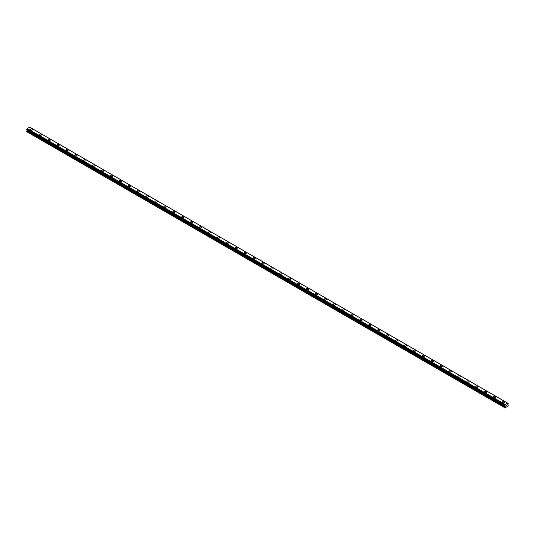 <?xml version="1.0" encoding="UTF-8"?>
<svg xmlns="http://www.w3.org/2000/svg" width="535" height="535" viewBox="0 0 535 535"><rect width="100%" height="100%" fill="white"/><g stroke="black" fill="none" stroke-linecap="round" stroke-linejoin="round"><path stroke-width="0.8" d="M30.274 129.564A1.157 0.669 180 0 1 30.983 128.948A1.157 0.669 180 0 1 32.24 129.089A1.157 0.669 180 0 1 32.581 129.564A1.157 0.669 180 0 1 31.866 130.179A1.157 0.669 180 0 1 30.609 130.032A1.157 0.669 180 0 1 30.274 129.564A1.157 0.669 180 0 1 30.983 128.948A1.157 0.669 180 0 1 32.24 129.089A1.157 0.669 180 0 1 32.581 129.564M41.155 134.238A1.157 0.669 180 0 1 41.489 134.706A1.157 0.669 180 0 1 40.78 135.322A1.157 0.669 180 0 1 39.516 135.174A1.157 0.669 180 0 1 39.182 134.706A1.157 0.669 180 0 1 39.891 134.091A1.157 0.669 180 0 1 41.155 134.238M39.182 134.706A1.157 0.669 180 0 1 39.891 134.091A1.157 0.669 180 0 1 41.155 134.231A1.157 0.669 180 0 1 41.489 134.706M48.09 139.849A1.157 0.669 180 0 1 48.799 139.234A1.157 0.669 180 0 1 50.063 139.374A1.157 0.669 180 0 1 50.397 139.849A1.157 0.669 180 0 1 49.688 140.464A1.157 0.669 180 0 1 48.424 140.317A1.157 0.669 180 0 1 48.09 139.849A1.157 0.669 180 0 1 48.799 139.234A1.157 0.669 180 0 1 50.063 139.381A1.157 0.669 180 0 1 50.397 139.849M56.998 144.992A1.157 0.669 180 0 1 57.713 144.376A1.157 0.669 180 0 1 58.97 144.517A1.157 0.669 180 0 1 59.305 144.992A1.157 0.669 180 0 1 58.596 145.607A1.157 0.669 180 0 1 57.339 145.46A1.157 0.669 180 0 1 56.998 144.992A1.157 0.669 180 0 1 57.713 144.376A1.157 0.669 180 0 1 58.97 144.524A1.157 0.669 180 0 1 59.305 144.992M65.905 150.134A1.157 0.669 180 0 1 66.621 149.519A1.157 0.669 180 0 1 67.878 149.666A1.157 0.669 180 0 1 68.212 150.134A1.157 0.669 180 0 1 67.504 150.75A1.157 0.669 180 0 1 66.246 150.609A1.157 0.669 180 0 1 65.905 150.134A1.157 0.669 180 0 1 66.621 149.519A1.157 0.669 180 0 1 67.878 149.666A1.157 0.669 180 0 1 68.212 150.134M74.813 155.277A1.157 0.669 180 0 1 75.529 154.662A1.157 0.669 180 0 1 76.786 154.809A1.157 0.669 180 0 1 77.127 155.277A1.157 0.669 180 0 1 76.411 155.892A1.157 0.669 180 0 1 75.154 155.752A1.157 0.669 180 0 1 74.813 155.277A1.157 0.669 180 0 1 75.529 154.662A1.157 0.669 180 0 1 76.786 154.809A1.157 0.669 180 0 1 77.127 155.277M83.721 160.42A1.157 0.669 180 0 1 84.436 159.804A1.157 0.669 180 0 1 85.694 159.952A1.157 0.669 180 0 1 86.035 160.42A1.157 0.669 180 0 1 85.319 161.035A1.157 0.669 180 0 1 84.062 160.895A1.157 0.669 180 0 1 83.721 160.42A1.157 0.669 180 0 1 84.436 159.804A1.157 0.669 180 0 1 85.694 159.952A1.157 0.669 180 0 1 86.035 160.42M92.629 165.569A1.157 0.669 180 0 1 93.344 164.947A1.157 0.669 180 0 1 94.601 165.094A1.157 0.669 180 0 1 94.942 165.569M94.601 165.094A1.157 0.669 180 0 1 94.942 165.562A1.157 0.669 180 0 1 94.227 166.178A1.157 0.669 180 0 1 92.97 166.037A1.157 0.669 180 0 1 92.629 165.562A1.157 0.669 180 0 1 93.344 164.947A1.157 0.669 180 0 1 94.601 165.094M101.536 170.705A1.157 0.669 180 0 1 102.252 170.09A1.157 0.669 180 0 1 103.509 170.237A1.157 0.669 180 0 1 103.85 170.712A1.157 0.669 180 0 1 103.135 171.32A1.157 0.669 180 0 1 101.877 171.18A1.157 0.669 180 0 1 101.536 170.705A1.157 0.669 180 0 1 102.252 170.09A1.157 0.669 180 0 1 103.509 170.237A1.157 0.669 180 0 1 103.85 170.705M110.451 175.848A1.157 0.669 180 0 1 111.16 175.233A1.157 0.669 180 0 1 112.417 175.38A1.157 0.669 180 0 1 112.758 175.854A1.157 0.669 180 0 1 112.042 176.47A1.157 0.669 180 0 1 110.785 176.323A1.157 0.669 180 0 1 110.451 175.848A1.157 0.669 180 0 1 111.16 175.239A1.157 0.669 180 0 1 112.417 175.38A1.157 0.669 180 0 1 112.758 175.848M119.358 180.997A1.157 0.669 180 0 1 120.067 180.375A1.157 0.669 180 0 1 121.325 180.522A1.157 0.669 180 0 1 121.666 180.997A1.157 0.669 180 0 1 120.95 181.612A1.157 0.669 180 0 1 119.693 181.465A1.157 0.669 180 0 1 119.358 180.997A1.157 0.669 180 0 1 120.067 180.382A1.157 0.669 180 0 1 121.325 180.522A1.157 0.669 180 0 1 121.666 180.997M128.266 186.14A1.157 0.669 180 0 1 128.975 185.518A1.157 0.669 180 0 1 130.239 185.665A1.157 0.669 180 0 1 130.573 186.14A1.157 0.669 180 0 1 129.865 186.755A1.157 0.669 180 0 1 128.601 186.608A1.157 0.669 180 0 1 128.266 186.14A1.157 0.669 180 0 1 128.975 185.525A1.157 0.669 180 0 1 130.239 185.665A1.157 0.669 180 0 1 130.573 186.14M137.174 191.283A1.157 0.669 180 0 1 137.883 190.667A1.157 0.669 180 0 1 139.147 190.808A1.157 0.669 180 0 1 139.481 191.283A1.157 0.669 180 0 1 138.772 191.898A1.157 0.669 180 0 1 137.508 191.751A1.157 0.669 180 0 1 137.174 191.283A1.157 0.669 180 0 1 137.883 190.667A1.157 0.669 180 0 1 139.147 190.808A1.157 0.669 180 0 1 139.481 191.283M146.082 196.425A1.157 0.669 180 0 1 146.797 195.81A1.157 0.669 180 0 1 148.055 195.95A1.157 0.669 180 0 1 148.389 196.425A1.157 0.669 180 0 1 147.68 197.04A1.157 0.669 180 0 1 146.423 196.893A1.157 0.669 180 0 1 146.082 196.425A1.157 0.669 180 0 1 146.797 195.81A1.157 0.669 180 0 1 148.055 195.957A1.157 0.669 180 0 1 148.389 196.425M154.989 201.568A1.157 0.669 180 0 1 155.705 200.953A1.157 0.669 180 0 1 156.962 201.093A1.157 0.669 180 0 1 157.297 201.568A1.157 0.669 180 0 1 156.588 202.183A1.157 0.669 180 0 1 155.331 202.036A1.157 0.669 180 0 1 154.989 201.568A1.157 0.669 180 0 1 155.705 200.953A1.157 0.669 180 0 1 156.962 201.1A1.157 0.669 180 0 1 157.297 201.568M163.897 206.711A1.157 0.669 180 0 1 164.613 206.095A1.157 0.669 180 0 1 165.87 206.236A1.157 0.669 180 0 1 166.211 206.711A1.157 0.669 180 0 1 165.496 207.326A1.157 0.669 180 0 1 164.238 207.179A1.157 0.669 180 0 1 163.897 206.711A1.157 0.669 180 0 1 164.613 206.095A1.157 0.669 180 0 1 165.87 206.242A1.157 0.669 180 0 1 166.211 206.711M172.805 211.853A1.157 0.669 180 0 1 173.521 211.238A1.157 0.669 180 0 1 174.778 211.378A1.157 0.669 180 0 1 175.119 211.853A1.157 0.669 180 0 1 174.403 212.469A1.157 0.669 180 0 1 173.146 212.321A1.157 0.669 180 0 1 172.805 211.853A1.157 0.669 180 0 1 173.521 211.238A1.157 0.669 180 0 1 174.778 211.385A1.157 0.669 180 0 1 175.119 211.853M181.713 216.996A1.157 0.669 180 0 1 182.428 216.381A1.157 0.669 180 0 1 183.686 216.528A1.157 0.669 180 0 1 184.027 216.996A1.157 0.669 180 0 1 183.311 217.611A1.157 0.669 180 0 1 182.054 217.471A1.157 0.669 180 0 1 181.713 216.996A1.157 0.669 180 0 1 182.428 216.381A1.157 0.669 180 0 1 183.686 216.528A1.157 0.669 180 0 1 184.027 216.996M190.62 222.139A1.157 0.669 180 0 1 191.336 221.523A1.157 0.669 180 0 1 192.593 221.671A1.157 0.669 180 0 1 192.934 222.139A1.157 0.669 180 0 1 192.219 222.754A1.157 0.669 180 0 1 190.962 222.613A1.157 0.669 180 0 1 190.62 222.139A1.157 0.669 180 0 1 191.336 221.523A1.157 0.669 180 0 1 192.593 221.671A1.157 0.669 180 0 1 192.934 222.139M199.535 227.281A1.157 0.669 180 0 1 200.244 226.666A1.157 0.669 180 0 1 201.501 226.813A1.157 0.669 180 0 1 201.842 227.281A1.157 0.669 180 0 1 201.127 227.897A1.157 0.669 180 0 1 199.869 227.756A1.157 0.669 180 0 1 199.535 227.281A1.157 0.669 180 0 1 200.244 226.666A1.157 0.669 180 0 1 201.501 226.813A1.157 0.669 180 0 1 201.842 227.281M208.443 232.424A1.157 0.669 180 0 1 209.152 231.809A1.157 0.669 180 0 1 210.409 231.956A1.157 0.669 180 0 1 210.75 232.431A1.157 0.669 180 0 1 210.034 233.039A1.157 0.669 180 0 1 208.777 232.899A1.157 0.669 180 0 1 208.443 232.424A1.157 0.669 180 0 1 209.152 231.809A1.157 0.669 180 0 1 210.409 231.956A1.157 0.669 180 0 1 210.75 232.424M217.35 237.567A1.157 0.669 180 0 1 218.059 236.951A1.157 0.669 180 0 1 219.323 237.099A1.157 0.669 180 0 1 219.658 237.573A1.157 0.669 180 0 1 218.949 238.189A1.157 0.669 180 0 1 217.685 238.042A1.157 0.669 180 0 1 217.35 237.567A1.157 0.669 180 0 1 218.059 236.958A1.157 0.669 180 0 1 219.323 237.099A1.157 0.669 180 0 1 219.658 237.567M226.258 242.709A1.157 0.669 180 0 1 226.967 242.094A1.157 0.669 180 0 1 228.231 242.241A1.157 0.669 180 0 1 228.565 242.716A1.157 0.669 180 0 1 227.857 243.331A1.157 0.669 180 0 1 226.593 243.184A1.157 0.669 180 0 1 226.258 242.709A1.157 0.669 180 0 1 226.967 242.101A1.157 0.669 180 0 1 228.231 242.241A1.157 0.669 180 0 1 228.565 242.709M235.166 247.859A1.157 0.669 180 0 1 235.881 247.237A1.157 0.669 180 0 1 237.139 247.384A1.157 0.669 180 0 1 237.473 247.859A1.157 0.669 180 0 1 236.764 248.474A1.157 0.669 180 0 1 235.507 248.327A1.157 0.669 180 0 1 235.166 247.859A1.157 0.669 180 0 1 235.881 247.244A1.157 0.669 180 0 1 237.139 247.384A1.157 0.669 180 0 1 237.473 247.859M244.074 253.001A1.157 0.669 180 0 1 244.789 252.386A1.157 0.669 180 0 1 246.046 252.527A1.157 0.669 180 0 1 246.381 253.001A1.157 0.669 180 0 1 245.672 253.617A1.157 0.669 180 0 1 244.415 253.47A1.157 0.669 180 0 1 244.074 253.001A1.157 0.669 180 0 1 244.789 252.386A1.157 0.669 180 0 1 246.046 252.527A1.157 0.669 180 0 1 246.381 253.001M252.981 258.144A1.157 0.669 180 0 1 253.697 257.529A1.157 0.669 180 0 1 254.954 257.669A1.157 0.669 180 0 1 255.295 258.144A1.157 0.669 180 0 1 254.58 258.759A1.157 0.669 180 0 1 253.322 258.612A1.157 0.669 180 0 1 252.981 258.144A1.157 0.669 180 0 1 253.697 257.529A1.157 0.669 180 0 1 254.954 257.669A1.157 0.669 180 0 1 255.295 258.144M261.889 263.287A1.157 0.669 180 0 1 262.605 262.672A1.157 0.669 180 0 1 263.862 262.812A1.157 0.669 180 0 1 264.203 263.287A1.157 0.669 180 0 1 263.487 263.902A1.157 0.669 180 0 1 262.23 263.755A1.157 0.669 180 0 1 261.889 263.287A1.157 0.669 180 0 1 262.605 262.672A1.157 0.669 180 0 1 263.862 262.819A1.157 0.669 180 0 1 264.203 263.287M270.797 268.43A1.157 0.669 180 0 1 271.512 267.814A1.157 0.669 180 0 1 272.77 267.955A1.157 0.669 180 0 1 273.111 268.43A1.157 0.669 180 0 1 272.395 269.045A1.157 0.669 180 0 1 271.138 268.898A1.157 0.669 180 0 1 270.797 268.43A1.157 0.669 180 0 1 271.512 267.814A1.157 0.669 180 0 1 272.77 267.961A1.157 0.669 180 0 1 273.111 268.43M281.677 273.104A1.157 0.669 180 0 1 282.019 273.572A1.157 0.669 180 0 1 281.303 274.188A1.157 0.669 180 0 1 280.046 274.04A1.157 0.669 180 0 1 279.705 273.572A1.157 0.669 180 0 1 280.42 272.957A1.157 0.669 180 0 1 281.677 273.104M279.705 273.572A1.157 0.669 180 0 1 280.42 272.957A1.157 0.669 180 0 1 281.677 273.097A1.157 0.669 180 0 1 282.019 273.572M288.619 278.715A1.157 0.669 180 0 1 289.328 278.1A1.157 0.669 180 0 1 290.585 278.247A1.157 0.669 180 0 1 290.926 278.715A1.157 0.669 180 0 1 290.211 279.33A1.157 0.669 180 0 1 288.953 279.19A1.157 0.669 180 0 1 288.619 278.715A1.157 0.669 180 0 1 289.328 278.1A1.157 0.669 180 0 1 290.585 278.247A1.157 0.669 180 0 1 290.926 278.715M297.527 283.858A1.157 0.669 180 0 1 298.236 283.242A1.157 0.669 180 0 1 299.493 283.389A1.157 0.669 180 0 1 299.834 283.858A1.157 0.669 180 0 1 299.118 284.473A1.157 0.669 180 0 1 297.861 284.332A1.157 0.669 180 0 1 297.527 283.858A1.157 0.669 180 0 1 298.236 283.242A1.157 0.669 180 0 1 299.493 283.389A1.157 0.669 180 0 1 299.834 283.858M306.435 289A1.157 0.669 180 0 1 307.143 288.385A1.157 0.669 180 0 1 308.407 288.532A1.157 0.669 180 0 1 308.742 289A1.157 0.669 180 0 1 308.033 289.616A1.157 0.669 180 0 1 306.769 289.475A1.157 0.669 180 0 1 306.435 289A1.157 0.669 180 0 1 307.143 288.385A1.157 0.669 180 0 1 308.407 288.532A1.157 0.669 180 0 1 308.742 289M315.342 294.143A1.157 0.669 180 0 1 316.051 293.528A1.157 0.669 180 0 1 317.315 293.675A1.157 0.669 180 0 1 317.65 294.15A1.157 0.669 180 0 1 316.941 294.758A1.157 0.669 180 0 1 315.677 294.618A1.157 0.669 180 0 1 315.342 294.143A1.157 0.669 180 0 1 316.051 293.528A1.157 0.669 180 0 1 317.315 293.675A1.157 0.669 180 0 1 317.65 294.143M324.25 299.286A1.157 0.669 180 0 1 324.966 298.67A1.157 0.669 180 0 1 326.223 298.818A1.157 0.669 180 0 1 326.557 299.292A1.157 0.669 180 0 1 325.848 299.901A1.157 0.669 180 0 1 324.591 299.76A1.157 0.669 180 0 1 324.25 299.286A1.157 0.669 180 0 1 324.966 298.677A1.157 0.669 180 0 1 326.223 298.818A1.157 0.669 180 0 1 326.557 299.286M333.158 304.435A1.157 0.669 180 0 1 333.873 303.82A1.157 0.669 180 0 1 335.131 303.96A1.157 0.669 180 0 1 335.465 304.435M335.131 303.96A1.157 0.669 180 0 1 335.465 304.428A1.157 0.669 180 0 1 334.756 305.05A1.157 0.669 180 0 1 333.499 304.903A1.157 0.669 180 0 1 333.158 304.428A1.157 0.669 180 0 1 333.873 303.813A1.157 0.669 180 0 1 335.131 303.96M342.066 309.578A1.157 0.669 180 0 1 342.781 308.956A1.157 0.669 180 0 1 344.038 309.103A1.157 0.669 180 0 1 344.38 309.578A1.157 0.669 180 0 1 343.664 310.193A1.157 0.669 180 0 1 342.407 310.046A1.157 0.669 180 0 1 342.066 309.578A1.157 0.669 180 0 1 342.781 308.962A1.157 0.669 180 0 1 344.038 309.103A1.157 0.669 180 0 1 344.38 309.578M350.973 314.72A1.157 0.669 180 0 1 351.689 314.099A1.157 0.669 180 0 1 352.946 314.246A1.157 0.669 180 0 1 353.287 314.72A1.157 0.669 180 0 1 352.572 315.336A1.157 0.669 180 0 1 351.314 315.189A1.157 0.669 180 0 1 350.973 314.72A1.157 0.669 180 0 1 351.689 314.105A1.157 0.669 180 0 1 352.946 314.246A1.157 0.669 180 0 1 353.287 314.72M359.881 319.863A1.157 0.669 180 0 1 360.597 319.248A1.157 0.669 180 0 1 361.854 319.388A1.157 0.669 180 0 1 362.195 319.863A1.157 0.669 180 0 1 361.479 320.478A1.157 0.669 180 0 1 360.222 320.331A1.157 0.669 180 0 1 359.881 319.863A1.157 0.669 180 0 1 360.597 319.248A1.157 0.669 180 0 1 361.854 319.388A1.157 0.669 180 0 1 362.195 319.863M368.789 325.006A1.157 0.669 180 0 1 369.504 324.391A1.157 0.669 180 0 1 370.762 324.531A1.157 0.669 180 0 1 371.103 325.006A1.157 0.669 180 0 1 370.387 325.621A1.157 0.669 180 0 1 369.13 325.474A1.157 0.669 180 0 1 368.789 325.006A1.157 0.669 180 0 1 369.504 324.391A1.157 0.669 180 0 1 370.762 324.538A1.157 0.669 180 0 1 371.103 325.006M379.669 329.68A1.157 0.669 180 0 1 380.01 330.148A1.157 0.669 180 0 1 379.295 330.764A1.157 0.669 180 0 1 378.038 330.617A1.157 0.669 180 0 1 377.703 330.148A1.157 0.669 180 0 1 378.412 329.533A1.157 0.669 180 0 1 379.669 329.68M377.703 330.148A1.157 0.669 180 0 1 378.412 329.533A1.157 0.669 180 0 1 379.669 329.674A1.157 0.669 180 0 1 380.01 330.148M386.611 335.291A1.157 0.669 180 0 1 387.32 334.676A1.157 0.669 180 0 1 388.577 334.816A1.157 0.669 180 0 1 388.918 335.291A1.157 0.669 180 0 1 388.203 335.906A1.157 0.669 180 0 1 386.945 335.759A1.157 0.669 180 0 1 386.611 335.291A1.157 0.669 180 0 1 387.32 334.676A1.157 0.669 180 0 1 388.577 334.823A1.157 0.669 180 0 1 388.918 335.291M395.519 340.434A1.157 0.669 180 0 1 396.228 339.819A1.157 0.669 180 0 1 397.492 339.966A1.157 0.669 180 0 1 397.826 340.434A1.157 0.669 180 0 1 397.117 341.049A1.157 0.669 180 0 1 395.853 340.909A1.157 0.669 180 0 1 395.519 340.434A1.157 0.669 180 0 1 396.228 339.819A1.157 0.669 180 0 1 397.492 339.966A1.157 0.669 180 0 1 397.826 340.434M404.427 345.577A1.157 0.669 180 0 1 405.135 344.961A1.157 0.669 180 0 1 406.399 345.108A1.157 0.669 180 0 1 406.734 345.577A1.157 0.669 180 0 1 406.025 346.192A1.157 0.669 180 0 1 404.761 346.051A1.157 0.669 180 0 1 404.427 345.577A1.157 0.669 180 0 1 405.135 344.961A1.157 0.669 180 0 1 406.399 345.108A1.157 0.669 180 0 1 406.734 345.577M413.334 350.719A1.157 0.669 180 0 1 414.05 350.104A1.157 0.669 180 0 1 415.307 350.251A1.157 0.669 180 0 1 415.641 350.719A1.157 0.669 180 0 1 414.933 351.334A1.157 0.669 180 0 1 413.675 351.194A1.157 0.669 180 0 1 413.334 350.719A1.157 0.669 180 0 1 414.05 350.104A1.157 0.669 180 0 1 415.307 350.251A1.157 0.669 180 0 1 415.641 350.719M422.242 355.862A1.157 0.669 180 0 1 422.958 355.247A1.157 0.669 180 0 1 424.215 355.394A1.157 0.669 180 0 1 424.549 355.869A1.157 0.669 180 0 1 423.84 356.477A1.157 0.669 180 0 1 422.583 356.337A1.157 0.669 180 0 1 422.242 355.862A1.157 0.669 180 0 1 422.958 355.247A1.157 0.669 180 0 1 424.215 355.394A1.157 0.669 180 0 1 424.549 355.862M431.15 361.011A1.157 0.669 180 0 1 431.865 360.389A1.157 0.669 180 0 1 433.123 360.536A1.157 0.669 180 0 1 433.464 361.011M433.123 360.536A1.157 0.669 180 0 1 433.464 361.005A1.157 0.669 180 0 1 432.748 361.62A1.157 0.669 180 0 1 431.491 361.479A1.157 0.669 180 0 1 431.15 361.005A1.157 0.669 180 0 1 431.865 360.389A1.157 0.669 180 0 1 433.123 360.536M440.058 366.147A1.157 0.669 180 0 1 440.773 365.532A1.157 0.669 180 0 1 442.03 365.679A1.157 0.669 180 0 1 442.371 366.154A1.157 0.669 180 0 1 441.656 366.769A1.157 0.669 180 0 1 440.399 366.622A1.157 0.669 180 0 1 440.058 366.147A1.157 0.669 180 0 1 440.773 365.539A1.157 0.669 180 0 1 442.03 365.679A1.157 0.669 180 0 1 442.371 366.147M448.965 371.29A1.157 0.669 180 0 1 449.681 370.675A1.157 0.669 180 0 1 450.938 370.822A1.157 0.669 180 0 1 451.279 371.297A1.157 0.669 180 0 1 450.564 371.912A1.157 0.669 180 0 1 449.306 371.765A1.157 0.669 180 0 1 448.965 371.29A1.157 0.669 180 0 1 449.681 370.681A1.157 0.669 180 0 1 450.938 370.822A1.157 0.669 180 0 1 451.279 371.29M457.873 376.439A1.157 0.669 180 0 1 458.589 375.817A1.157 0.669 180 0 1 459.846 375.965A1.157 0.669 180 0 1 460.187 376.439A1.157 0.669 180 0 1 459.471 377.055A1.157 0.669 180 0 1 458.214 376.907A1.157 0.669 180 0 1 457.873 376.439A1.157 0.669 180 0 1 458.589 375.824A1.157 0.669 180 0 1 459.846 375.965A1.157 0.669 180 0 1 460.187 376.439M466.787 381.582A1.157 0.669 180 0 1 467.496 380.967A1.157 0.669 180 0 1 468.754 381.107A1.157 0.669 180 0 1 469.095 381.582A1.157 0.669 180 0 1 468.379 382.197A1.157 0.669 180 0 1 467.122 382.05A1.157 0.669 180 0 1 466.787 381.582A1.157 0.669 180 0 1 467.496 380.967A1.157 0.669 180 0 1 468.754 381.107A1.157 0.669 180 0 1 469.095 381.582M475.695 386.725A1.157 0.669 180 0 1 476.404 386.109A1.157 0.669 180 0 1 477.661 386.25A1.157 0.669 180 0 1 478.002 386.725A1.157 0.669 180 0 1 477.287 387.34A1.157 0.669 180 0 1 476.03 387.193A1.157 0.669 180 0 1 475.695 386.725A1.157 0.669 180 0 1 476.404 386.109A1.157 0.669 180 0 1 477.661 386.25A1.157 0.669 180 0 1 478.002 386.725M484.603 391.867A1.157 0.669 180 0 1 485.312 391.252A1.157 0.669 180 0 1 486.576 391.393A1.157 0.669 180 0 1 486.91 391.867A1.157 0.669 180 0 1 486.201 392.483A1.157 0.669 180 0 1 484.937 392.336A1.157 0.669 180 0 1 484.603 391.867A1.157 0.669 180 0 1 485.312 391.252A1.157 0.669 180 0 1 486.576 391.399A1.157 0.669 180 0 1 486.91 391.867M493.511 397.01A1.157 0.669 180 0 1 494.22 396.395A1.157 0.669 180 0 1 495.484 396.535A1.157 0.669 180 0 1 495.818 397.01A1.157 0.669 180 0 1 495.109 397.625A1.157 0.669 180 0 1 493.845 397.478A1.157 0.669 180 0 1 493.511 397.01A1.157 0.669 180 0 1 494.22 396.395A1.157 0.669 180 0 1 495.484 396.542A1.157 0.669 180 0 1 495.818 397.01M502.418 402.153A1.157 0.669 180 0 1 503.134 401.538A1.157 0.669 180 0 1 504.391 401.678A1.157 0.669 180 0 1 504.726 402.153A1.157 0.669 180 0 1 504.017 402.768A1.157 0.669 180 0 1 502.76 402.621A1.157 0.669 180 0 1 502.418 402.153A1.157 0.669 180 0 1 503.134 401.538A1.157 0.669 180 0 1 504.391 401.685A1.157 0.669 180 0 1 504.726 402.153M506.15 405.938L506.451 405.162M506.632 405.664L506.933 405.002M505.267 406.332L504.833 405.456L505.361 404.547L507.722 403.183L508.23 403.437L507.775 404.58L508.25 405.249L508.069 406.072L505.013 407.837L505.267 406.332L27.185 130.313L26.837 130.908L26.75 131.71L504.833 407.73M27.218 129.938L27.185 130.313M26.75 129.63L504.833 405.657L26.75 129.63L27.278 128.527L29.686 127.163L507.768 403.183L29.686 127.163M507.722 403.183L29.639 127.163M505.361 404.547L27.278 128.527M505.314 404.6L27.231 128.581M505.187 404.821L27.104 128.801M505.167 404.881L27.084 128.861M504.9 405.329L26.817 129.31M504.833 405.456L26.75 129.437M505.308 406.005L27.225 129.985M505.308 406.185L27.225 130.165M504.92 406.928L26.837 130.908M504.833 407.222L26.75 131.202M508.23 403.437L30.141 127.417M504.859 405.697L26.77 129.677"/></g></svg>

